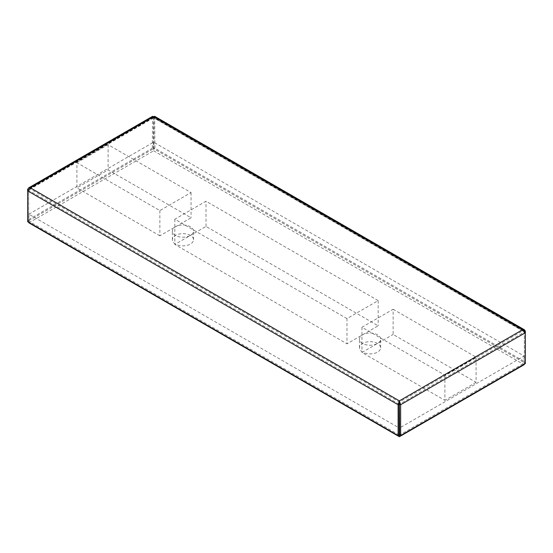 <?xml version="1.0" encoding="UTF-8"?>
<svg xmlns="http://www.w3.org/2000/svg" width="553" height="553" viewBox="0 0 553 553"><rect width="100%" height="100%" fill="white"/><g stroke="black" fill="none" stroke-linecap="round" stroke-linejoin="round"><path stroke-width="0.41" stroke-dasharray="2.77 2.07" d="M346.98 318.611L174.831 219.223L206.02 201.223L378.169 300.611L346.98 318.611L346.98 343.821L174.831 244.433L206.02 226.426L378.169 325.814L346.98 343.821M76.908 162.693L108.098 144.686L191.048 192.575L159.865 210.582L76.908 162.693L76.908 187.896L108.098 169.895L191.048 217.785L159.865 235.792L159.865 210.582M393.135 309.251L476.092 357.148L444.902 375.148L361.952 327.258L393.135 309.251L393.135 334.461L476.092 382.351L476.092 357.148M30.38 187.826L30.38 188.974L153.623 117.824L522.62 330.86L399.377 402.017L30.38 188.974L29.309 189.119L28.645 189.976L28.645 220.799L153.361 148.798L152.365 148.225L152.58 116.317M153.623 116.669L153.361 148.798M153.623 117.824L152.365 117.395L27.65 189.403M153.361 117.976L28.645 189.976L28.162 189.7M30.38 188.974L27.65 190.861L27.65 220.225L152.365 148.225M28.645 220.799L27.65 220.225M399.107 434.99L28.645 221.11L27.65 221.684M399.107 404.167L28.645 190.28L28.645 221.11M154.674 116.317L154.888 148.225L525.35 362.104L525.35 332.74L524.355 332.159L524.355 362.989L399.639 434.99M522.62 329.706L522.62 330.86L523.691 330.998L524.355 331.855L153.893 117.976L153.893 148.798L524.355 362.685L525.35 362.104M524.838 331.579L524.355 331.855L524.355 362.685M153.893 117.976L154.888 117.395L525.35 331.282M153.893 148.798L154.888 148.225M522.62 330.86L524.355 332.159L399.639 404.167M524.355 362.989L525.35 363.563M444.902 375.148L444.902 400.358L361.952 352.461L393.135 334.461M476.092 382.351L444.902 400.358M361.952 327.258L361.952 352.461M108.098 144.686L108.098 169.895M191.048 192.575L191.048 217.785M159.865 235.792L76.908 187.896M174.831 219.223L174.831 244.433M378.169 300.611L378.169 325.814M206.02 226.426L206.02 201.223M28.88 222.396L28.88 214.184L399.107 427.932M28.88 214.184L153.623 142.162L524.12 356.063L399.639 427.932M175.46 235.433A10.583 6.111 180 0 1 172.356 231.113A10.583 6.111 180 0 1 175.46 226.785A10.583 6.111 180 0 1 186.99 225.465A10.583 6.111 180 0 1 193.529 231.113A10.583 6.111 180 0 1 190.426 235.433A10.583 6.111 180 0 1 175.46 235.433M362.574 343.461A10.583 6.111 180 0 1 359.471 339.141A10.583 6.111 180 0 1 362.574 334.821A10.583 6.111 180 0 1 374.111 333.494A10.583 6.111 180 0 1 380.644 339.141A10.583 6.111 180 0 1 377.54 343.461A10.583 6.111 180 0 1 362.574 343.461M377.54 343.461A10.583 6.111 0 0 0 366.01 342.134A10.583 6.111 0 0 0 359.471 347.782A10.583 6.111 0 0 0 362.574 352.102A10.583 6.111 0 0 0 374.111 353.429A10.583 6.111 0 0 0 380.644 347.782A10.583 6.111 0 0 0 377.54 343.461M190.426 235.433A10.583 6.111 0 0 0 178.889 234.106A10.583 6.111 0 0 0 172.356 239.753A10.583 6.111 0 0 0 175.46 244.073A10.583 6.111 0 0 0 186.99 245.401A10.583 6.111 0 0 0 193.529 239.753A10.583 6.111 0 0 0 190.426 235.433M153.623 142.162L153.623 150.81L28.88 222.824M524.12 364.275L524.12 356.063M153.623 150.81L524.12 364.71M153.285 117.54L29.309 189.119M523.691 330.998L153.969 117.54M380.644 347.782L380.644 339.141M359.471 347.782L359.471 339.141M193.529 239.753L193.529 231.113M172.356 239.753L172.356 231.113"/><path stroke-width="0.83" d="M28.604 187.896L152.58 116.317L153.623 116.669L30.38 187.826L28.604 187.896L27.65 189.403L27.65 190.861L30.38 187.826L399.377 400.863L398.112 404.741L398.112 435.57L27.65 221.684L27.65 190.861L398.112 404.741L399.107 404.167L399.107 434.99L398.112 435.57M28.162 189.7L27.65 189.403M399.377 402.017L399.639 434.99L400.635 435.57L400.635 404.741L399.377 400.863L399.107 404.167M399.377 400.863L522.62 329.706L525.35 332.74L525.35 331.282L524.597 329.913L522.62 329.706L153.623 116.669L154.674 116.317L524.396 329.775M524.838 331.579L525.35 331.282M399.639 404.167L400.635 404.741L525.35 332.74L525.35 363.563L400.635 435.57M399.107 427.932L399.377 436.725L28.88 222.824L28.88 222.396M399.377 436.725L524.12 364.71L524.12 364.275"/></g></svg>
